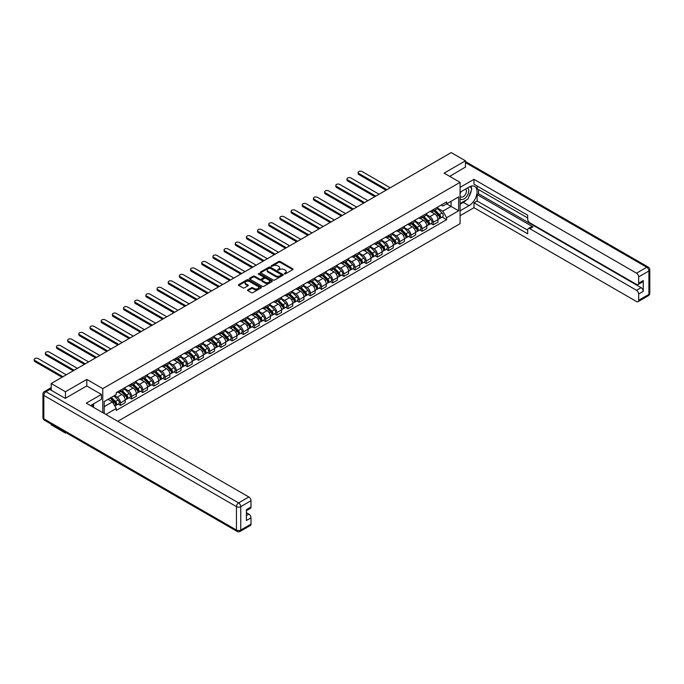 <?xml version="1.0" encoding="UTF-8"?>
<svg xmlns="http://www.w3.org/2000/svg" width="684" height="684" viewBox="0 0 684 684"><rect width="100%" height="100%" fill="white"/><g stroke="black" fill="none" stroke-linecap="round" stroke-linejoin="round"><path stroke-width="1.03" d="M284.305 273.933L285.296 273.933L292.761 269.616A0.992 0.573 0 0 0 292.761 268.803L280.107 261.502A0.992 0.573 0 0 0 278.704 261.502L271.232 265.811L271.232 266.384L273.19 265.819A3.181 1.838 0 0 1 277.687 265.819L278.739 266.435A3.181 1.838 0 0 1 279.671 267.735A3.181 1.838 0 0 1 278.739 269.026L277.772 270.154L279.722 269.599A3.181 1.838 0 0 1 284.219 269.599L285.279 270.206A3.181 1.838 0 0 1 286.203 271.505A3.181 1.838 0 0 1 285.279 272.805L284.305 273.933L284.305 273.361M247.847 289.828A0.992 0.573 0 0 0 247.847 290.64L251.396 292.684A0.992 0.573 0 0 0 252.806 292.684L261.1 287.896A0.992 0.573 0 0 0 261.1 287.083L248.446 279.782A0.992 0.573 0 0 0 247.035 279.782L238.742 284.57A0.992 0.573 0 0 0 238.742 285.382L243.034 287.861A0.992 0.573 0 0 0 244.436 287.861L247.984 285.809A0.992 0.573 0 0 0 247.984 284.997L245.864 283.766A2.659 1.539 0 0 1 245.086 282.68A2.659 1.539 0 0 1 246.727 281.269A2.659 1.539 0 0 1 249.626 281.603L257.953 286.408A2.659 1.539 0 0 1 258.732 287.494A2.659 1.539 0 0 1 257.09 288.913A2.659 1.539 0 0 1 254.191 288.58L252.806 287.776A0.992 0.573 0 0 0 251.396 287.776L247.847 289.828L247.847 290.64L251.396 288.605L251.396 287.776M102.762 388.64L86.8 379.423L65.459 391.744L51.206 383.51L451.201 152.583L465.453 160.808L444.113 173.129L460.084 182.346L102.762 388.64L102.762 412.657M273.258 280.064A0.992 0.573 0 0 0 274.66 280.064L282.954 275.276A0.992 0.573 0 0 0 282.954 274.464L270.308 267.162A0.992 0.573 0 0 0 268.897 267.162L260.604 271.95A0.992 0.573 0 0 0 260.604 272.762L273.258 280.064M258.458 274.079L272.01 281.594L263.733 286.374A0.992 0.573 0 0 1 262.323 286.374L249.677 279.072L249.677 278.26A0.992 0.573 0 0 0 249.677 279.072M249.677 278.26L253.225 276.208A0.992 0.573 0 0 1 254.628 276.208L259.758 279.175A0.992 0.573 0 0 0 261.168 279.175L263.52 277.815A0.992 0.573 0 0 0 263.52 277.003L258.176 273.916L259.168 273.352L272.027 280.773A0.992 0.573 0 0 1 272.027 281.586L272.027 280.773M65.459 432.331L65.459 433.083L51.206 424.858L51.206 424.106M117.768 421.318L460.084 223.685L460.084 182.346M65.459 433.083L66.109 432.707M65.459 391.744L65.459 398.233M51.206 383.51L51.206 390.256M48.256 389.358A2.026 1.171 -120 0 0 47.974 389.452A2.026 1.171 -120 0 0 47.76 389.649M465.453 167.298L465.453 160.808M433.228 209.629A4.66 2.693 60 0 1 432.262 211.724L436.99 208.996A4.66 2.693 -120 0 0 437.957 206.901M426.525 214.648L429.937 216.614A4.66 2.693 60 0 1 433.228 222.326L437.957 219.598A4.66 2.693 -120 0 0 434.665 213.887L431.279 211.937M437.957 219.598L437.957 222.12L433.228 224.848L430.963 223.54M432.262 211.724A4.66 2.693 60 0 1 429.971 211.51M433.228 222.326L433.228 224.848M422.062 216.084A4.66 2.693 60 0 1 421.096 218.17L425.824 215.443A4.66 2.693 -120 0 0 426.782 213.348M419.796 229.986L422.062 231.295L426.782 228.567L426.782 226.045A4.66 2.693 -120 0 0 423.49 220.342L420.113 218.384M421.096 218.17A4.66 2.693 60 0 1 418.805 217.965M415.35 221.094L418.762 223.069A4.66 2.693 60 0 1 422.062 228.772L422.062 231.295M410.887 222.531A4.66 2.693 60 0 1 409.921 224.617L414.649 221.89A4.66 2.693 -120 0 0 415.615 219.803M408.622 236.433L410.887 237.741L415.615 235.014L415.615 232.492A4.66 2.693 -120 0 0 412.324 226.789L408.938 224.831M409.921 224.617A4.66 2.693 60 0 1 407.63 224.412M404.184 227.55L407.596 229.516A4.66 2.693 60 0 1 410.887 235.219L410.887 237.741M399.721 228.978A4.66 2.693 60 0 1 398.755 231.072L403.483 228.345A4.66 2.693 -120 0 0 404.441 226.25M397.455 242.888L399.721 244.197L404.441 241.461L404.441 238.938A4.66 2.693 -120 0 0 401.149 233.235L397.772 231.286M398.755 231.072A4.66 2.693 60 0 1 396.464 230.859M393.009 233.996L396.421 235.963A4.66 2.693 60 0 1 399.721 241.674L399.721 244.197M388.546 235.424A4.66 2.693 60 0 1 387.58 237.519L392.308 234.792A4.66 2.693 -120 0 0 393.274 232.697M386.28 249.335L388.546 250.643L393.274 247.916L393.274 245.394A4.66 2.693 -120 0 0 389.983 239.691L386.597 237.733M387.58 237.519A4.66 2.693 60 0 1 385.289 237.305M381.843 240.443L385.254 242.418A4.66 2.693 60 0 1 388.546 248.121L388.546 250.643M377.38 241.879A4.66 2.693 60 0 1 376.414 243.966L381.142 241.238A4.66 2.693 -120 0 0 382.099 239.152M375.114 255.782L377.38 257.09L382.099 254.362L382.099 251.84A4.66 2.693 -120 0 0 378.808 246.137L375.43 244.179M376.414 243.966A4.66 2.693 60 0 1 374.122 243.761M370.668 246.89L374.08 248.865A4.66 2.693 60 0 1 377.38 254.568L377.38 257.09M366.205 248.326A4.66 2.693 60 0 1 365.239 250.421L369.967 247.693A4.66 2.693 -120 0 0 370.933 245.599M363.939 262.228L366.205 263.537L370.933 260.809L370.933 258.287A4.66 2.693 -120 0 0 367.641 252.584L364.256 250.635M365.239 250.421A4.66 2.693 60 0 1 362.947 250.207M359.502 253.345L362.913 255.312A4.66 2.693 60 0 1 366.205 261.023L366.205 263.537M355.039 254.773A4.66 2.693 60 0 1 354.073 256.868L358.801 254.14A4.66 2.693 -120 0 0 359.758 252.045M352.773 268.684L355.039 269.992L359.758 267.264L359.758 264.742A4.66 2.693 -120 0 0 356.467 259.031L353.089 257.081M354.073 256.868A4.66 2.693 60 0 1 351.781 256.654M348.327 259.792L351.738 261.767A4.66 2.693 60 0 1 355.039 267.47L355.039 269.992M343.864 261.228A4.66 2.693 60 0 1 342.898 263.314L347.626 260.587A4.66 2.693 -120 0 0 348.592 258.501M341.598 275.13L343.864 276.439L348.592 273.711L348.592 271.189A4.66 2.693 -120 0 0 345.3 265.486L341.914 263.528M342.898 263.314A4.66 2.693 60 0 1 340.606 263.109M337.161 266.238L340.572 268.214A4.66 2.693 60 0 1 343.864 273.916L343.864 276.439M332.698 267.675A4.66 2.693 60 0 1 331.731 269.77L336.46 267.034A4.66 2.693 -120 0 0 337.417 264.947M330.432 281.577L332.698 282.885L337.417 280.158L337.417 277.636A4.66 2.693 -120 0 0 334.125 271.933L330.748 269.983M331.731 269.77A4.66 2.693 60 0 1 329.44 269.556M325.986 272.694L329.397 274.66A4.66 2.693 60 0 1 332.698 280.363L332.698 282.885M321.523 274.122A4.66 2.693 60 0 1 320.557 276.216L325.285 273.489A4.66 2.693 -120 0 0 326.251 271.394M319.257 288.032L321.523 289.341L326.251 286.613L326.251 284.091A4.66 2.693 -120 0 0 322.959 278.379L319.573 276.43M320.557 276.216A4.66 2.693 60 0 1 318.265 276.003M314.82 279.14L318.231 281.107A4.66 2.693 60 0 1 321.523 286.818L321.523 289.341M310.356 280.577A4.66 2.693 60 0 1 309.39 282.663L314.118 279.936A4.66 2.693 -120 0 0 315.076 277.841M308.091 294.479L310.356 295.787L315.076 293.06L315.076 290.538A4.66 2.693 -120 0 0 311.784 284.835L308.407 282.877M309.39 282.663A4.66 2.693 60 0 1 307.099 282.458M303.645 285.587L307.056 287.562A4.66 2.693 60 0 1 310.356 293.265L310.356 295.787M299.182 287.024A4.66 2.693 60 0 1 298.215 289.118L302.944 286.382A4.66 2.693 -120 0 0 303.91 284.296M296.916 300.926L299.182 302.234L303.91 299.507L303.91 296.984A4.66 2.693 -120 0 0 300.618 291.281L297.232 289.332M298.215 289.118A4.66 2.693 60 0 1 295.924 288.904M292.478 292.042L295.89 294.009A4.66 2.693 60 0 1 299.182 299.712L299.182 302.234M288.015 293.47A4.66 2.693 60 0 1 287.049 295.565L291.777 292.837A4.66 2.693 -120 0 0 292.735 290.743M285.75 307.381L288.015 308.689L292.735 305.962L292.735 303.439A4.66 2.693 -120 0 0 289.443 297.728L286.057 295.779M287.049 295.565A4.66 2.693 60 0 1 284.758 295.351M281.304 298.489L284.715 300.456A4.66 2.693 60 0 1 288.015 306.167L288.015 308.689M276.84 299.925A4.66 2.693 60 0 1 275.874 302.012L280.602 299.284A4.66 2.693 -120 0 0 281.569 297.189M274.575 313.828L276.84 315.136L281.569 312.408L281.569 309.886A4.66 2.693 -120 0 0 278.277 304.183L274.891 302.225M275.874 302.012A4.66 2.693 60 0 1 273.583 301.806M270.137 304.936L273.549 306.911A4.66 2.693 60 0 1 276.84 312.614L276.84 315.136M265.674 306.372A4.66 2.693 60 0 1 264.708 308.458L269.436 305.731A4.66 2.693 -120 0 0 270.394 303.645M263.408 320.274L265.674 321.583L270.394 318.855L270.394 316.333A4.66 2.693 -120 0 0 267.102 310.63L263.716 308.672M264.708 308.458A4.66 2.693 60 0 1 262.417 308.253M258.962 311.391L262.374 313.358A4.66 2.693 60 0 1 265.674 319.06L265.674 321.583M254.499 312.819A4.66 2.693 60 0 1 253.533 314.914L258.261 312.186A4.66 2.693 -120 0 0 259.227 310.091M252.234 326.73L254.499 328.038L259.227 325.302L259.227 322.78A4.66 2.693 -120 0 0 255.936 317.077L252.55 315.127M253.533 314.914A4.66 2.693 60 0 1 251.242 314.7M247.796 317.838L251.208 319.804A4.66 2.693 60 0 1 254.499 325.516L254.499 328.038M243.333 319.266A4.66 2.693 60 0 1 242.367 321.36L247.095 318.633A4.66 2.693 -120 0 0 248.053 316.538M241.067 333.176L243.333 334.485L248.053 331.757L248.053 329.235A4.66 2.693 -120 0 0 244.761 323.532L241.375 321.574M242.367 321.36A4.66 2.693 60 0 1 240.075 321.147M236.621 324.284L240.033 326.259A4.66 2.693 60 0 1 243.333 331.962L243.333 334.485M232.158 325.721A4.66 2.693 60 0 1 231.192 327.807L235.92 325.08A4.66 2.693 -120 0 0 236.886 322.993M229.892 339.623L232.158 340.931L236.886 338.204L236.886 335.682A4.66 2.693 -120 0 0 233.595 329.979L230.209 328.021M231.192 327.807A4.66 2.693 60 0 1 228.901 327.602M225.455 330.731L228.866 332.706A4.66 2.693 60 0 1 232.158 338.409L232.158 340.931M220.992 332.168A4.66 2.693 60 0 1 220.026 334.262L224.745 331.535A4.66 2.693 -120 0 0 225.711 329.44M218.726 346.07L220.992 347.378L225.711 344.651L225.711 342.128A4.66 2.693 -120 0 0 222.42 336.425L219.034 334.476M220.026 334.262A4.66 2.693 60 0 1 217.734 334.048M214.28 337.186L217.692 339.153A4.66 2.693 60 0 1 220.992 344.864L220.992 347.378M209.817 338.614A4.66 2.693 60 0 1 208.851 340.709L213.579 337.981A4.66 2.693 -120 0 0 214.545 335.887M207.551 352.525L209.817 353.833L214.545 351.106L214.545 348.583A4.66 2.693 -120 0 0 211.253 342.872L207.868 340.923M208.851 340.709A4.66 2.693 60 0 1 206.559 340.495M203.114 343.633L206.525 345.608A4.66 2.693 60 0 1 209.817 351.311L209.817 353.833M198.651 345.069A4.66 2.693 60 0 1 197.685 347.156L202.404 344.428A4.66 2.693 -120 0 0 203.37 342.342M196.385 358.972L198.651 360.28L203.37 357.552L203.37 355.03A4.66 2.693 -120 0 0 200.079 349.327L196.693 347.369M197.685 347.156A4.66 2.693 60 0 1 195.385 346.95M191.939 350.08L195.35 352.055A4.66 2.693 60 0 1 198.651 357.758L198.651 360.28M187.476 351.516A4.66 2.693 60 0 1 186.51 353.611L191.238 350.875A4.66 2.693 -120 0 0 192.204 348.789M185.21 365.418L187.476 366.727L192.204 363.999L192.204 361.477A4.66 2.693 -120 0 0 188.912 355.774L185.526 353.825M186.51 353.611A4.66 2.693 60 0 1 184.218 353.397M180.773 356.535L184.184 358.502A4.66 2.693 60 0 1 187.476 364.204L187.476 366.727M176.31 357.963A4.66 2.693 60 0 1 175.343 360.058L180.063 357.33A4.66 2.693 -120 0 0 181.029 355.235M174.044 371.874L176.31 373.182L181.029 370.454L181.029 367.932A4.66 2.693 -120 0 0 177.737 362.221L174.352 360.271M175.343 360.058A4.66 2.693 60 0 1 173.043 359.844M169.598 362.982L173.009 364.948A4.66 2.693 60 0 1 176.31 370.66L176.31 373.182M165.135 364.418A4.66 2.693 60 0 1 164.169 366.504L168.897 363.777A4.66 2.693 -120 0 0 169.863 361.682M162.869 378.32L165.135 379.629L169.863 376.901L169.863 374.379A4.66 2.693 -120 0 0 166.571 368.676L163.185 366.718M164.169 366.504A4.66 2.693 60 0 1 161.877 366.299M158.431 369.428L161.843 371.403A4.66 2.693 60 0 1 165.135 377.106L165.135 379.629M153.96 370.865A4.66 2.693 60 0 1 153.002 372.951L157.722 370.224A4.66 2.693 -120 0 0 158.688 368.137M151.694 384.767L153.968 386.075L158.688 383.348L158.688 380.826A4.66 2.693 -120 0 0 155.396 375.123L152.01 373.173M153.002 372.951A4.66 2.693 60 0 1 150.702 372.746M147.257 375.884L150.668 377.85A4.66 2.693 60 0 1 153.968 383.553L153.968 386.075M142.794 377.312A4.66 2.693 60 0 1 141.827 379.406L146.556 376.679A4.66 2.693 -120 0 0 147.522 374.584M140.528 391.222L142.794 392.531L147.522 389.794L147.522 387.281A4.66 2.693 -120 0 0 144.23 381.569L140.844 379.62M141.827 379.406A4.66 2.693 60 0 1 139.536 379.192M136.09 382.33L139.502 384.297A4.66 2.693 60 0 1 142.794 390.008L142.794 392.531M131.619 383.767A4.66 2.693 60 0 1 130.661 385.853L135.381 383.125A4.66 2.693 -120 0 0 136.347 381.031M129.353 397.669L131.619 398.977L136.347 396.25L136.347 393.727A4.66 2.693 -120 0 0 133.055 388.025L129.669 386.067M130.661 385.853A4.66 2.693 60 0 1 128.361 385.648M124.915 388.777L128.327 390.752A4.66 2.693 60 0 1 131.619 396.455L131.619 398.977M120.452 390.213A4.66 2.693 60 0 1 119.486 392.3L124.214 389.572A4.66 2.693 -120 0 0 125.181 387.486M118.187 404.116L120.452 405.424L125.181 402.696L125.181 400.174A4.66 2.693 -120 0 0 121.88 394.471L118.503 392.513M119.486 392.3A4.66 2.693 60 0 1 117.195 392.094M114.433 395.626L117.161 397.199A4.66 2.693 60 0 1 120.452 402.902L120.452 405.424M441.146 205.063L442.83 206.038L458.648 196.898L451.064 201.284L451.064 206.406L442.83 211.159L437.692 208.201M104.199 413.487L104.199 401.542L116.229 394.591L116.229 392.65L446.618 201.9L446.618 203.841L458.648 210.792L446.618 217.734L442.83 211.159M458.648 196.898L458.648 210.792M104.199 406.664L112.433 401.91L116.229 408.485L116.229 410.426L446.618 219.675L446.618 217.734M116.229 408.485L105.883 414.461M86.8 379.423L86.8 385.998M112.433 401.91L107.995 399.345M442.138 217.084L446.618 219.675M284.587 274.027L285.279 273.634A3.181 1.838 0 0 0 286.203 272.335L286.203 271.505M279.671 267.735L279.671 268.555A3.181 1.838 0 0 1 278.739 269.855L278.046 270.257M292.761 268.803L292.761 269.616L280.107 262.331A0.992 0.573 0 0 0 278.704 262.331L271.514 266.478M282.954 274.464L282.954 275.276L270.308 267.991A0.992 0.573 0 0 0 268.897 267.991L260.621 272.771M281.201 275.156L281.201 274.592L270.094 268.179L268.094 268.769A3.181 1.838 0 0 0 267.162 270.06A3.181 1.838 0 0 0 268.094 271.36L275.678 275.746A3.181 1.838 0 0 0 280.183 275.746L281.201 275.156L281.201 275.985L281.406 274.874M267.162 270.06L267.162 270.89A3.181 1.838 0 0 0 268.094 272.189L268.094 271.36M281.201 275.985L280.183 276.575A3.181 1.838 0 0 1 275.678 276.575L268.094 272.189M249.686 279.081L253.225 277.037L253.225 276.208M263.81 277.405L263.81 278.234A0.992 0.573 0 0 1 263.52 278.644L261.168 280.004A0.992 0.573 0 0 1 259.758 280.004L254.628 277.037A0.992 0.573 0 0 0 253.225 277.037M265.084 282.244A2.659 1.539 0 0 0 267.983 282.577A2.659 1.539 0 0 0 269.624 281.167A2.659 1.539 0 0 0 268.846 280.081L265.914 278.379A0.992 0.573 0 0 0 264.503 278.379L262.152 279.739A0.992 0.573 0 0 0 262.152 280.551L265.084 282.244L265.084 283.073A2.659 1.539 0 0 0 267.983 283.407A2.659 1.539 0 0 0 269.624 281.988L269.624 281.167M261.861 280.149L261.861 280.979A0.992 0.573 0 0 0 262.152 281.381L262.152 280.551M265.084 283.073L262.152 281.381M258.732 287.494L258.732 288.323A2.659 1.539 0 0 1 257.09 289.742A2.659 1.539 0 0 1 254.191 289.409L252.806 288.605A0.992 0.573 0 0 0 251.396 288.605M245.086 282.68L245.086 283.509A2.659 1.539 0 0 0 245.864 284.595L245.864 283.766M247.984 284.997L247.984 285.809L245.864 284.595M261.083 287.904L248.446 280.611A0.992 0.573 0 0 0 247.035 280.611L238.759 285.39L238.742 284.57M433.836 210.817L438.23 215.161A2.531 1.462 60 0 1 438.897 218.957L437.957 219.504M434.708 211.681L436.572 212.758M390.231 187.784L362.127 171.556A2.326 1.342 -0 0 0 359.587 171.265A2.326 1.342 -0 0 0 358.151 172.505A2.326 1.342 -0 0 0 358.835 173.454L386.939 189.682M434.323 210.535L439.137 215.289A1.214 0.701 60 0 1 439.461 217.11A1.214 0.701 60 0 1 439.35 217.153M435.05 210.116L439.453 214.46A2.531 1.462 60 0 1 440.12 218.256A2.531 1.462 60 0 1 439.35 218.333M437.512 208.517L442.026 212.972A2.531 1.462 60 0 1 442.693 216.768L440.12 218.256M386.007 190.22L358.835 174.531A2.326 1.342 180 0 1 358.151 173.582L358.151 172.505M422.661 217.264L427.064 221.607A2.531 1.462 60 0 1 427.731 225.404L426.782 225.951M423.541 218.136L425.405 219.213M379.056 194.23L350.952 178.002A2.326 1.342 -0 0 0 348.412 177.712A2.326 1.342 -0 0 0 346.976 178.952A2.326 1.342 -0 0 0 347.66 179.909L375.764 196.137M423.148 216.982L427.97 221.736A1.214 0.701 60 0 1 428.287 223.565A1.214 0.701 60 0 1 428.175 223.608M423.875 216.563L428.278 220.906A2.531 1.462 60 0 1 428.945 224.703A2.531 1.462 60 0 1 428.184 224.779M426.337 214.964L430.86 219.419A2.531 1.462 60 0 1 431.527 223.215L428.945 224.703M374.832 196.667L347.66 180.978A2.326 1.342 180 0 1 346.976 180.029L346.976 178.952M411.494 223.719L415.889 228.054A2.531 1.462 60 0 1 416.556 231.85L415.615 232.398M412.366 224.583L414.23 225.66M367.889 200.677L339.786 184.458A2.326 1.342 -0 0 0 337.246 184.158A2.326 1.342 -0 0 0 335.81 185.407A2.326 1.342 -0 0 0 336.494 186.356L364.598 202.584M411.982 223.437L416.795 228.191A1.214 0.701 60 0 1 417.12 230.012A1.214 0.701 60 0 1 417.009 230.055M412.708 223.01L417.112 227.353A2.531 1.462 60 0 1 417.779 231.149A2.531 1.462 60 0 1 417.009 231.235M415.171 221.411L419.685 225.865A2.531 1.462 60 0 1 420.352 229.662L417.779 231.149M363.666 203.122L336.494 187.433A2.326 1.342 180 0 1 335.81 186.484L335.81 185.407M460.084 192.23L469.036 187.057A11.389 6.575 120 0 1 474.73 186.493A11.389 6.575 120 0 1 476.474 195.624A11.389 6.575 120 0 1 469.036 205.662L460.084 210.826M460.084 215.708L473.978 207.688L473.978 202.806L527.68 233.817L527.68 229.927A3.035 1.753 -120 0 1 528.313 228.542A3.035 1.753 -120 0 1 529.826 228.687L636.522 290.29L641.105 287.639A3.035 1.753 60 0 1 643.251 291.367L643.251 280.534A3.035 1.753 60 0 1 642.627 281.919L638.044 284.57A3.035 1.753 -120 0 0 638.668 283.176L638.668 276.892A3.035 1.753 -120 0 0 636.522 273.173L646.765 267.264L465.453 162.587M478.561 189.579L478.561 193.794L477.124 194.624L477.124 200.993L473.978 202.806M477.124 186.022L477.124 188.75L527.68 217.94M638.044 284.57A3.035 1.753 -120 0 1 636.522 284.416L529.826 222.822A3.035 1.753 -120 0 1 527.68 219.102L527.68 215.212L473.978 184.21L473.978 179.328L636.522 273.173M460.084 187.348L473.978 179.328M473.978 207.688L636.522 301.533A3.035 1.753 -120 0 0 638.044 301.687A3.035 1.753 -120 0 0 638.668 300.293L638.668 294.009A3.035 1.753 -120 0 0 636.522 290.29M465.453 167.05L449.739 176.369M477.124 194.624L532.981 226.874L529.826 228.687M478.561 193.794L641.105 287.639M477.124 200.993L527.68 230.175M528.313 228.542L531.459 226.72A3.035 1.753 60 0 1 532.981 226.874M460.084 204.302L463.376 202.396A11.389 6.575 120 0 0 466.531 199.831M468.796 196.847A11.389 6.575 120 0 0 471.25 190.528M471.43 188.485A11.389 6.575 120 0 0 471.148 186.159M49.846 389.47L45.982 391.701A3.035 1.753 -120 0 0 44.46 391.547L48.333 389.316A3.035 1.753 60 0 1 49.846 389.47L65.245 398.353L86.723 385.956L101.403 394.429L101.403 399.311L91.237 405.176A11.389 6.575 120 0 0 90.553 405.612M101.403 394.429L86.295 403.15L248.839 496.994A3.035 1.753 60 0 1 250.994 500.722L250.994 507.006A3.035 1.753 60 0 1 250.361 508.392L246.411 510.674M93.597 406.553L93.597 403.817M246.411 515.522L248.839 514.111A3.035 1.753 60 0 1 250.994 517.831L250.994 524.115A3.035 1.753 60 0 1 250.361 525.509L240.118 531.417A3.035 1.753 -120 0 0 240.751 530.032L250.994 524.115M250.994 507.006L246.411 509.648L246.411 520.481L250.994 517.831M248.839 514.111L246.411 512.709M460.084 198.548A6.583 3.796 120 0 0 465.317 197.984A6.583 3.796 120 0 0 468.745 190.819A6.583 3.796 120 0 0 467.548 187.912M460.631 191.905A6.583 3.796 120 0 0 460.084 193.093M460.084 195.299A4.506 2.599 120 0 0 460.99 196.924A4.506 2.599 120 0 0 464.462 195.718A4.506 2.599 120 0 0 466.428 191.178A4.506 2.599 120 0 0 465.496 189.117A4.506 2.599 120 0 0 465.488 189.109M461.007 191.691A4.506 2.599 120 0 0 460.084 194.393M470.062 186.544L471.823 189.04L467.959 199.01L460.229 203.473M92.229 404.603L93.888 407.536M400.32 230.166L404.723 234.509A2.531 1.462 60 0 1 405.39 238.306L404.441 238.844M401.2 231.03L403.064 232.107M356.715 207.132L328.611 190.904A2.326 1.342 -0 0 0 326.071 190.614A2.326 1.342 -0 0 0 324.635 191.853A2.326 1.342 -0 0 0 325.319 192.803L353.423 209.03M400.807 229.884L405.629 234.638A1.214 0.701 60 0 1 405.945 236.459A1.214 0.701 60 0 1 405.834 236.502M401.534 229.465L405.937 233.808A2.531 1.462 60 0 1 406.604 237.604A2.531 1.462 60 0 1 405.843 237.681M403.996 227.857L408.519 232.321A2.531 1.462 60 0 1 409.186 236.108L406.604 237.604M352.491 209.569L325.319 193.88A2.326 1.342 180 0 1 324.635 192.931L324.635 191.853M389.153 236.613L393.548 240.956A2.531 1.462 60 0 1 394.215 244.752L393.274 245.299M390.025 237.485L391.889 238.562M345.548 213.579L317.444 197.351A2.326 1.342 -0 0 0 314.905 197.06A2.326 1.342 -0 0 0 313.469 198.3A2.326 1.342 -0 0 0 314.153 199.258L342.257 215.477M389.641 236.331L394.454 241.084A1.214 0.701 60 0 1 394.779 242.906A1.214 0.701 60 0 1 394.668 242.957M390.367 235.912L394.771 240.255A2.531 1.462 60 0 1 395.438 244.051A2.531 1.462 60 0 1 394.668 244.128M392.83 234.313L397.344 238.767A2.531 1.462 60 0 1 398.011 242.563L395.438 244.051M341.325 216.016L314.153 200.327A2.326 1.342 180 0 1 313.469 199.377L313.469 198.3M377.978 243.068L382.382 247.403A2.531 1.462 60 0 1 383.049 251.199L382.099 251.746M378.859 243.931L380.723 245.009M334.373 220.026L306.27 203.798A2.326 1.342 -0 0 0 303.73 203.507A2.326 1.342 -0 0 0 302.294 204.755A2.326 1.342 -0 0 0 302.978 205.704L331.082 221.932M378.466 242.786L383.288 247.54A1.214 0.701 60 0 1 383.604 249.361A1.214 0.701 60 0 1 383.493 249.403M379.192 242.358L383.596 246.702A2.531 1.462 60 0 1 384.263 250.498A2.531 1.462 60 0 1 383.502 250.583M381.655 240.759L386.178 245.214A2.531 1.462 60 0 1 386.845 249.01L384.263 250.498M330.15 222.471L302.978 206.782A2.326 1.342 180 0 1 302.294 205.824L302.294 204.755M366.812 249.515L371.207 253.858A2.531 1.462 60 0 1 371.874 257.654L370.933 258.193M367.684 250.378L369.548 251.456M323.207 226.481L295.103 210.253A2.326 1.342 -0 0 0 292.564 209.962A2.326 1.342 -0 0 0 291.127 211.202A2.326 1.342 -0 0 0 291.812 212.151L319.915 228.379M367.299 249.232L372.113 253.986A1.214 0.701 60 0 1 372.438 255.807A1.214 0.701 60 0 1 372.327 255.85M368.026 248.814L372.429 253.148A2.531 1.462 60 0 1 373.096 256.945A2.531 1.462 60 0 1 372.327 257.03M370.489 247.206L375.003 251.661A2.531 1.462 60 0 1 375.67 255.457L373.096 256.945M318.983 228.918L291.812 213.228A2.326 1.342 180 0 1 291.127 212.279L291.127 211.202M355.637 255.961L360.041 260.305A2.531 1.462 60 0 1 360.707 264.101L359.758 264.648M356.518 256.825L358.382 257.902M312.032 232.928L283.928 216.7A2.326 1.342 -0 0 0 281.389 216.409A2.326 1.342 -0 0 0 279.953 217.649A2.326 1.342 -0 0 0 280.637 218.606L308.74 234.826M356.125 255.679L360.947 260.433A1.214 0.701 60 0 1 361.263 262.254A1.214 0.701 60 0 1 361.152 262.305M356.851 255.26L361.255 259.604A2.531 1.462 60 0 1 361.921 263.4A2.531 1.462 60 0 1 361.161 263.477M359.314 253.661L363.837 258.116A2.531 1.462 60 0 1 364.504 261.912L361.921 263.4M307.809 235.364L280.637 219.675A2.326 1.342 180 0 1 279.953 218.726L279.953 217.649M344.462 262.417L348.866 266.751A2.531 1.462 60 0 1 349.533 270.548L348.592 271.095M345.343 263.28L347.207 264.357M300.866 239.374L272.762 223.146A2.326 1.342 -0 0 0 270.223 222.856A2.326 1.342 -0 0 0 268.786 224.104A2.326 1.342 -0 0 0 269.462 225.053L297.574 241.281M344.958 262.134L349.772 266.888A1.214 0.701 60 0 1 350.097 268.709A1.214 0.701 60 0 1 349.986 268.752M345.685 261.707L350.088 266.05A2.531 1.462 60 0 1 350.755 269.847A2.531 1.462 60 0 1 349.986 269.932M348.147 260.108L352.662 264.563A2.531 1.462 60 0 1 353.329 268.359L350.755 269.847M296.642 241.82L269.462 226.13A2.326 1.342 180 0 1 268.786 225.173L268.786 224.104M333.296 268.863L337.699 273.207A2.531 1.462 60 0 1 338.366 277.003L337.417 277.542M334.177 269.727L336.041 270.804M289.691 245.83L261.587 229.602A2.326 1.342 -0 0 0 259.048 229.311A2.326 1.342 -0 0 0 257.611 230.551A2.326 1.342 -0 0 0 258.296 231.5L286.399 247.728M333.783 268.581L338.606 273.335A1.214 0.701 60 0 1 338.922 275.156A1.214 0.701 60 0 1 338.811 275.199M334.51 268.162L338.913 272.497A2.531 1.462 60 0 1 339.58 276.293A2.531 1.462 60 0 1 338.819 276.379M336.973 266.555L341.496 271.009A2.531 1.462 60 0 1 342.162 274.806L339.58 276.293M285.467 248.266L258.296 232.577A2.326 1.342 180 0 1 257.611 231.628L257.611 230.551M322.121 275.31L326.524 279.653A2.531 1.462 60 0 1 327.191 283.45L326.251 283.997M323.002 276.174L324.866 277.251M278.525 252.276L250.421 236.048A2.326 1.342 -0 0 0 247.882 235.758A2.326 1.342 -0 0 0 246.445 236.997A2.326 1.342 -0 0 0 247.121 237.947L275.233 254.174M322.617 275.028L327.431 279.782A1.214 0.701 60 0 1 327.756 281.603A1.214 0.701 60 0 1 327.645 281.646M323.344 274.609L327.747 278.952A2.531 1.462 60 0 1 328.414 282.748A2.531 1.462 60 0 1 327.645 282.825M325.806 273.01L330.321 277.465A2.531 1.462 60 0 1 330.988 281.261L328.414 282.748M274.301 254.713L247.121 239.024A2.326 1.342 180 0 1 246.445 238.075L246.445 236.997M310.955 281.757L315.358 286.1A2.531 1.462 60 0 1 316.025 289.896L315.076 290.443M311.836 282.629L313.7 283.706M267.35 258.723L239.246 242.495A2.326 1.342 -0 0 0 236.707 242.204A2.326 1.342 -0 0 0 235.27 243.453A2.326 1.342 -0 0 0 235.954 244.402L264.058 260.63M311.442 281.475L316.264 286.237A1.214 0.701 60 0 1 316.581 288.058A1.214 0.701 60 0 1 316.47 288.101M312.169 281.056L316.572 285.399A2.531 1.462 60 0 1 317.239 289.195A2.531 1.462 60 0 1 316.478 289.272M314.631 279.457L319.154 283.911A2.531 1.462 60 0 1 319.821 287.707L317.239 289.195M263.126 261.16L235.954 245.471A2.326 1.342 180 0 1 235.27 244.521L235.27 243.453M299.78 288.212L304.183 292.555A2.531 1.462 60 0 1 304.85 296.343L303.91 296.89M300.661 289.076L302.525 290.153M256.184 265.17L228.08 248.95A2.326 1.342 -0 0 0 225.54 248.66A2.326 1.342 -0 0 0 224.104 249.899A2.326 1.342 -0 0 0 224.779 250.848L252.892 267.076M300.276 287.93L305.09 292.684A1.214 0.701 60 0 1 305.415 294.505A1.214 0.701 60 0 1 305.303 294.548M301.003 287.511L305.406 291.846A2.531 1.462 60 0 1 306.073 295.642A2.531 1.462 60 0 1 305.303 295.727M303.465 285.903L307.98 290.358A2.531 1.462 60 0 1 308.646 294.154L306.073 295.642M251.96 267.615L224.779 251.926A2.326 1.342 180 0 1 224.104 250.977L224.104 249.899M288.614 294.659L293.017 299.002A2.531 1.462 60 0 1 293.684 302.798L292.735 303.345M289.494 295.522L291.358 296.599M245.009 271.625L216.905 255.397A2.326 1.342 -0 0 0 214.366 255.106A2.326 1.342 -0 0 0 212.929 256.346A2.326 1.342 -0 0 0 213.613 257.295L241.717 273.523M289.101 294.377L293.923 299.13A1.214 0.701 60 0 1 294.24 300.951A1.214 0.701 60 0 1 294.129 300.994M289.828 293.958L294.231 298.301A2.531 1.462 60 0 1 294.898 302.097A2.531 1.462 60 0 1 294.137 302.174M292.29 292.35L296.813 296.813A2.531 1.462 60 0 1 297.48 300.609L294.898 302.097M240.785 274.062L213.613 258.372A2.326 1.342 180 0 1 212.929 257.423L212.929 256.346M277.439 301.105L281.842 305.449A2.531 1.462 60 0 1 282.509 309.245L281.569 309.792M278.32 301.977L280.183 303.055M233.843 278.072L205.739 261.844A2.326 1.342 -0 0 0 203.199 261.553A2.326 1.342 -0 0 0 201.763 262.793A2.326 1.342 -0 0 0 202.438 263.75L230.551 279.978M277.935 300.823L282.748 305.577A1.214 0.701 60 0 1 283.073 307.407A1.214 0.701 60 0 1 282.962 307.449M278.662 300.404L283.056 304.748A2.531 1.462 60 0 1 283.732 308.544A2.531 1.462 60 0 1 282.962 308.621M281.124 298.805L285.638 303.26A2.531 1.462 60 0 1 286.305 307.056L283.732 308.544M229.619 280.508L202.438 264.819A2.326 1.342 180 0 1 201.763 263.87L201.763 262.793M266.273 307.561L270.676 311.895A2.531 1.462 60 0 1 271.343 315.692L270.394 316.239M267.153 308.424L269.017 309.501M222.668 284.518L194.564 268.299A2.326 1.342 -0 0 0 192.024 268A2.326 1.342 -0 0 0 190.588 269.248A2.326 1.342 -0 0 0 191.272 270.197L219.376 286.425M266.76 307.278L271.582 312.032A1.214 0.701 60 0 1 271.899 313.853A1.214 0.701 60 0 1 271.787 313.896M267.487 306.851L271.89 311.194A2.531 1.462 60 0 1 272.557 314.991A2.531 1.462 60 0 1 271.796 315.076M269.949 305.252L274.464 309.707A2.531 1.462 60 0 1 275.139 313.503L272.557 314.991M218.444 286.964L191.272 271.274A2.326 1.342 180 0 1 190.588 270.317L190.588 269.248M255.098 314.007L259.501 318.351A2.531 1.462 60 0 1 260.168 322.147L259.227 322.686M255.978 314.871L257.842 315.948M211.501 290.974L183.398 274.746A2.326 1.342 -0 0 0 180.858 274.455A2.326 1.342 -0 0 0 179.422 275.695A2.326 1.342 -0 0 0 180.097 276.644L208.21 292.872M255.585 313.725L260.407 318.479A1.214 0.701 60 0 1 260.732 320.3A1.214 0.701 60 0 1 260.621 320.343M256.32 313.306L260.715 317.65A2.531 1.462 60 0 1 261.391 321.437A2.531 1.462 60 0 1 260.621 321.523M258.783 311.699L263.297 316.153A2.531 1.462 60 0 1 263.964 319.95L261.391 321.437M207.278 293.41L180.097 277.721A2.326 1.342 180 0 1 179.422 276.772L179.422 275.695M243.931 320.454L248.335 324.797A2.531 1.462 60 0 1 249.002 328.594L248.053 329.141M244.812 321.326L246.676 322.403M200.327 297.42L172.223 281.192A2.326 1.342 -0 0 0 169.683 280.902A2.326 1.342 -0 0 0 168.247 282.141A2.326 1.342 -0 0 0 168.931 283.099L197.035 299.318M244.419 320.172L249.241 324.926A1.214 0.701 60 0 1 249.557 326.747A1.214 0.701 60 0 1 249.446 326.798M245.146 319.753L249.549 324.096A2.531 1.462 60 0 1 250.216 327.892A2.531 1.462 60 0 1 249.455 327.969M247.608 318.154L252.122 322.609A2.531 1.462 60 0 1 252.798 326.405L250.216 327.892M196.103 299.857L168.931 284.168A2.326 1.342 180 0 1 168.247 283.219L168.247 282.141M232.757 326.909L237.16 331.244A2.531 1.462 60 0 1 237.827 335.04L236.886 335.587M233.637 327.773L235.501 328.85M189.16 303.867L161.056 287.639A2.326 1.342 -0 0 0 158.517 287.348A2.326 1.342 -0 0 0 157.081 288.597A2.326 1.342 -0 0 0 157.756 289.546L185.868 305.774M233.244 326.627L238.066 331.381A1.214 0.701 60 0 1 238.391 333.202A1.214 0.701 60 0 1 238.28 333.245M233.979 326.2L238.374 330.543A2.531 1.462 60 0 1 239.049 334.339A2.531 1.462 60 0 1 238.28 334.425M236.442 324.601L240.956 329.055A2.531 1.462 60 0 1 241.623 332.851L239.049 334.339M184.936 306.312L157.756 290.623A2.326 1.342 180 0 1 157.081 289.665L157.081 288.597M221.59 333.356L225.994 337.699A2.531 1.462 60 0 1 226.661 341.496L225.711 342.034M222.471 334.219L224.335 335.297M177.985 310.322L149.882 294.094A2.326 1.342 -0 0 0 147.342 293.804A2.326 1.342 -0 0 0 145.906 295.043A2.326 1.342 -0 0 0 146.59 295.992L174.694 312.22M222.078 333.074L226.9 337.828A1.214 0.701 60 0 1 227.216 339.649A1.214 0.701 60 0 1 227.105 339.692M222.804 332.655L227.208 336.99A2.531 1.462 60 0 1 227.875 340.786A2.531 1.462 60 0 1 227.114 340.871M225.267 331.047L229.781 335.502A2.531 1.462 60 0 1 230.457 339.298L227.875 340.786M173.762 312.759L146.59 297.07A2.326 1.342 180 0 1 145.906 296.121L145.906 295.043M210.415 339.803L214.819 344.146A2.531 1.462 60 0 1 215.486 347.942L214.545 348.489M211.296 340.666L213.16 341.743M166.819 316.769L138.715 300.541A2.326 1.342 -0 0 0 136.176 300.25A2.326 1.342 -0 0 0 134.739 301.49A2.326 1.342 -0 0 0 135.415 302.448L163.527 318.667M210.903 339.521L215.725 344.274A1.214 0.701 60 0 1 216.05 346.095A1.214 0.701 60 0 1 215.939 346.147M211.638 339.102L216.033 343.445A2.531 1.462 60 0 1 216.708 347.241A2.531 1.462 60 0 1 215.939 347.318M214.101 337.503L218.615 341.957A2.531 1.462 60 0 1 219.282 345.753L216.708 347.241M162.595 319.206L135.415 303.516A2.326 1.342 180 0 1 134.739 302.567L134.739 301.49M199.249 346.258L203.652 350.593A2.531 1.462 60 0 1 204.319 354.389L203.37 354.936M200.13 347.121L201.994 348.199M155.644 323.216L127.54 306.988A2.326 1.342 -0 0 0 125.001 306.697A2.326 1.342 -0 0 0 123.565 307.945A2.326 1.342 -0 0 0 124.249 308.894L152.352 325.122M199.737 345.976L204.559 350.73A1.214 0.701 60 0 1 204.875 352.551A1.214 0.701 60 0 1 204.764 352.593M200.463 345.548L204.867 349.892A2.531 1.462 60 0 1 205.533 353.688A2.531 1.462 60 0 1 204.773 353.773M202.926 343.949L207.44 348.404A2.531 1.462 60 0 1 208.116 352.2L205.533 353.688M151.421 325.661L124.249 309.972A2.326 1.342 180 0 1 123.565 309.014L123.565 307.945M188.074 352.705L192.478 357.048A2.531 1.462 60 0 1 193.144 360.844L192.204 361.383M188.955 353.568L190.819 354.645M144.478 329.671L116.374 313.443A2.326 1.342 -0 0 0 113.835 313.152A2.326 1.342 -0 0 0 112.398 314.392A2.326 1.342 -0 0 0 113.074 315.341L141.186 331.569M188.562 352.422L193.384 357.176A1.214 0.701 60 0 1 193.709 358.997A1.214 0.701 60 0 1 193.598 359.04M189.297 352.003L193.692 356.338A2.531 1.462 60 0 1 194.367 360.135A2.531 1.462 60 0 1 193.598 360.22M191.759 350.396L196.274 354.851A2.531 1.462 60 0 1 196.941 358.647L194.367 360.135M140.254 332.108L113.074 316.418A2.326 1.342 180 0 1 112.398 315.469L112.398 314.392M176.908 359.151L181.311 363.495A2.531 1.462 60 0 1 181.978 367.291L181.029 367.838M177.78 360.015L179.653 361.092M133.303 336.118L105.199 319.89A2.326 1.342 -0 0 0 102.66 319.599A2.326 1.342 -0 0 0 101.223 320.839A2.326 1.342 -0 0 0 101.907 321.788L130.011 338.016M177.395 358.869L182.218 363.623A1.214 0.701 60 0 1 182.534 365.444A1.214 0.701 60 0 1 182.423 365.487M178.122 358.45L182.525 362.794A2.531 1.462 60 0 1 183.192 366.59A2.531 1.462 60 0 1 182.431 366.667M180.585 356.851L185.099 361.306A2.531 1.462 60 0 1 185.774 365.102L183.192 366.59M129.079 338.554L101.907 322.865A2.326 1.342 180 0 1 101.223 321.916L101.223 320.839M165.733 365.598L170.136 369.941A2.531 1.462 60 0 1 170.803 373.738L169.863 374.285M166.614 366.47L168.478 367.547M122.137 342.564L94.033 326.336A2.326 1.342 -0 0 0 91.494 326.046A2.326 1.342 -0 0 0 90.057 327.294A2.326 1.342 -0 0 0 90.733 328.243L118.845 344.471M166.221 365.316L171.043 370.078A1.214 0.701 60 0 1 171.368 371.899A1.214 0.701 60 0 1 171.257 371.942M166.956 364.897L171.351 369.24A2.531 1.462 60 0 1 172.026 373.036A2.531 1.462 60 0 1 171.257 373.113M169.418 363.298L173.933 367.753A2.531 1.462 60 0 1 174.6 371.549L172.026 373.036M117.913 345.001L90.733 329.312A2.326 1.342 180 0 1 90.057 328.363L90.057 327.294M154.567 372.053L158.97 376.397A2.531 1.462 60 0 1 159.637 380.184L158.688 380.731M155.439 372.917L157.311 373.994M110.962 349.011L82.858 332.792A2.326 1.342 -0 0 0 80.319 332.501A2.326 1.342 -0 0 0 78.882 333.741A2.326 1.342 -0 0 0 79.566 334.69L107.67 350.918M155.054 371.771L159.876 376.525A1.214 0.701 60 0 1 160.193 378.346A1.214 0.701 60 0 1 160.082 378.389M155.781 371.352L160.184 375.687A2.531 1.462 60 0 1 160.851 379.483A2.531 1.462 60 0 1 160.09 379.569M158.243 369.745L162.758 374.199A2.531 1.462 60 0 1 163.433 377.995L160.851 379.483M106.738 351.456L79.566 335.767A2.326 1.342 180 0 1 78.882 334.818L78.882 333.741M143.392 378.5L147.795 382.843A2.531 1.462 60 0 1 148.462 386.64L147.522 387.187M144.273 379.363L146.137 380.441M99.796 355.466L71.692 339.238A2.326 1.342 -0 0 0 69.152 338.948A2.326 1.342 -0 0 0 67.716 340.187A2.326 1.342 -0 0 0 68.391 341.136L96.495 357.364M143.879 378.218L148.702 382.972A1.214 0.701 60 0 1 149.026 384.793A1.214 0.701 60 0 1 148.915 384.836M144.615 377.799L149.009 382.142A2.531 1.462 60 0 1 149.676 385.938A2.531 1.462 60 0 1 148.915 386.015M147.077 376.191L151.591 380.655A2.531 1.462 60 0 1 152.258 384.442L149.676 385.938M95.572 357.903L68.391 342.214A2.326 1.342 180 0 1 67.716 341.265L67.716 340.187M132.226 384.947L136.62 389.29A2.531 1.462 60 0 1 137.296 393.086L136.347 393.633M133.098 385.819L134.97 386.896M88.621 361.913L60.517 345.685A2.326 1.342 -0 0 0 57.978 345.394A2.326 1.342 -0 0 0 56.541 346.634A2.326 1.342 -0 0 0 57.225 347.592L85.329 363.811M132.713 384.664L137.535 389.418A1.214 0.701 60 0 1 137.852 391.248A1.214 0.701 60 0 1 137.74 391.291M133.44 384.246L137.843 388.589A2.531 1.462 60 0 1 138.51 392.385A2.531 1.462 60 0 1 137.749 392.462M135.902 382.647L140.417 387.101A2.531 1.462 60 0 1 141.084 390.897L138.51 392.385M84.397 364.35L57.225 348.66A2.326 1.342 180 0 1 56.541 347.711L56.541 346.634M121.051 391.402L125.454 395.737A2.531 1.462 60 0 1 126.121 399.533L125.181 400.08M121.932 392.265L123.795 393.343M77.454 368.36L49.351 352.14A2.326 1.342 -0 0 0 46.811 351.841A2.326 1.342 -0 0 0 45.375 353.089A2.326 1.342 -0 0 0 46.05 354.038L74.154 370.266M121.538 391.12L126.36 395.874A1.214 0.701 60 0 1 126.677 397.695A1.214 0.701 60 0 1 126.574 397.737M122.274 390.692L126.668 395.036A2.531 1.462 60 0 1 127.335 398.832A2.531 1.462 60 0 1 126.574 398.917M124.736 389.093L129.25 393.548A2.531 1.462 60 0 1 129.917 397.344L127.335 398.832M73.231 370.805L46.05 355.116A2.326 1.342 180 0 1 45.375 354.158L45.375 353.089M110.141 398.105L114.279 402.192A2.531 1.462 60 0 1 114.955 405.988L114.827 406.057M110.757 398.712L112.629 399.789M66.28 374.815L38.176 358.587A2.326 1.342 -0 0 0 35.636 358.296A2.326 1.342 -0 0 0 34.2 359.536A2.326 1.342 -0 0 0 34.884 360.485L62.988 376.713M110.628 397.823L115.186 402.32A1.214 0.701 60 0 1 115.51 404.141A1.214 0.701 60 0 1 115.399 404.184M111.364 397.404L115.502 401.491A2.531 1.462 60 0 1 116.169 405.279A2.531 1.462 60 0 1 115.408 405.364M113.937 395.916L118.075 399.995A2.531 1.462 60 0 1 118.742 403.791L116.169 405.279M62.056 377.252L34.884 361.562A2.326 1.342 180 0 1 34.2 360.613L34.2 359.536M131.619 396.455L136.347 393.727M142.794 390.008L147.522 387.281M153.968 383.553L158.688 380.826M165.135 377.106L169.863 374.379M176.31 370.66L181.029 367.932M187.476 364.204L192.204 361.477M198.651 357.758L203.37 355.03M209.817 351.311L214.545 348.583M220.992 344.864L225.711 342.128M232.158 338.409L236.886 335.682M243.333 331.962L248.053 329.235M254.499 325.516L259.227 322.78M265.674 319.06L270.394 316.333M276.84 312.614L281.569 309.886M288.015 306.167L292.735 303.439M299.182 299.712L303.91 296.984M310.356 293.265L315.076 290.538M321.523 286.818L326.251 284.091M332.698 280.363L337.417 277.636M343.864 273.916L348.592 271.189M355.039 267.47L359.758 264.742M366.205 261.023L370.933 258.287M377.38 254.568L382.099 251.84M388.546 248.121L393.274 245.394M399.721 241.674L404.441 238.938M410.887 235.219L415.615 232.492M422.062 228.772L426.782 226.045M120.452 402.902L125.181 400.174M117.161 397.199L121.88 394.471M128.327 390.752L133.055 388.025M139.502 384.297L144.23 381.569M150.668 377.85L155.396 375.123M161.843 371.403L166.571 368.676M173.009 364.948L177.737 362.221M184.184 358.502L188.912 355.774M195.35 352.055L200.079 349.327M206.525 345.608L211.253 342.872M217.692 339.153L222.42 336.425M228.866 332.706L233.595 329.979M240.033 326.259L244.761 323.532M251.208 319.804L255.936 317.077M262.374 313.358L267.102 310.63M273.549 306.911L278.277 304.183M284.715 300.456L289.443 297.728M295.89 294.009L300.618 291.281M307.056 287.562L311.784 284.835M318.231 281.107L322.959 278.379M329.397 274.66L334.125 271.933M340.572 268.214L345.3 265.486M351.738 261.767L356.467 259.031M362.913 255.312L367.641 252.584M374.08 248.865L378.808 246.137M385.254 242.418L389.983 239.691M396.421 235.963L401.149 233.235M407.596 229.516L412.324 226.789M418.762 223.069L423.49 220.342M429.937 216.614L434.665 213.887M51.206 388.273L49.453 389.281M285.279 273.634L285.279 272.805M277.772 270.154L277.772 269.59M278.739 269.855L278.739 269.026M271.232 266.384L271.232 265.811M278.704 262.331L278.704 261.502M280.107 262.331L280.107 261.502M260.604 272.762L260.604 271.95M268.897 267.991L268.897 267.162M270.308 267.991L270.308 267.162M275.678 276.575L275.678 275.746M280.183 276.575L280.183 275.746M254.628 277.037L254.628 276.208M259.758 280.004L259.758 279.175M261.168 280.004L261.168 279.175M263.52 278.644L263.52 277.815M259.168 274.181L259.168 273.352M252.806 288.605L252.806 287.776M254.191 289.409L254.191 288.58M247.035 280.611L247.035 279.782M248.446 280.611L248.446 279.782M261.1 287.896L261.1 287.083M438.23 215.161L436.777 215.999M439.709 216.554L439.256 216.819M442.026 212.972L439.453 214.46M358.835 174.531L358.835 173.454M427.064 221.607L425.61 222.445M428.543 223.001L428.081 223.266M430.86 219.419L428.278 220.906M347.66 180.978L347.66 179.909M415.889 228.054L414.436 228.901M417.368 229.456L416.915 229.721M419.685 225.865L417.112 227.353M336.494 187.433L336.494 186.356M638.668 283.176L643.251 280.534M643.251 291.367L638.668 294.009M638.668 300.293L648.911 294.385L648.911 270.984L638.668 276.892M463.376 202.396L469.036 205.662M648.911 294.385A3.035 1.753 60 0 1 648.278 295.77A3.035 3.035 0 0 0 649.8 293.145A3.035 1.753 180 0 1 648.911 294.385M648.911 270.984A3.035 1.753 0 0 0 649.8 269.744A3.035 3.035 0 0 0 648.278 267.111A3.035 1.753 -60 0 0 646.765 267.264A3.035 1.753 60 0 1 648.911 270.984M44.46 391.547A3.035 3.035 0 0 0 42.947 394.181A3.035 1.753 180 0 0 43.836 395.42A3.035 1.753 -60 0 1 45.982 391.701L238.605 502.911A3.035 1.753 -60 0 0 236.459 506.63L43.836 395.42L43.836 418.822L236.459 530.032L236.459 506.63A3.035 1.753 0 0 0 240.751 506.63L240.751 530.032A3.035 1.753 180 0 1 236.459 530.032A3.035 1.753 -60 0 0 237.083 531.417A3.035 3.035 0 0 0 240.118 531.417M250.994 500.722L240.751 506.63A3.035 1.753 -120 0 0 238.605 502.911L248.839 496.994M44.46 420.215A3.035 1.753 -60 0 1 43.836 418.822A3.035 1.753 0 0 1 42.947 417.582A3.035 3.035 0 0 0 44.46 420.215L237.083 531.417M404.723 234.509L403.269 235.347M406.202 235.903L405.74 236.168M408.519 232.321L405.937 233.808M325.319 193.88L325.319 192.803M393.548 240.956L392.094 241.794M395.027 242.35L394.574 242.615M397.344 238.767L394.771 240.255M314.153 200.327L314.153 199.258M382.382 247.403L380.928 248.249M383.861 248.805L383.399 249.07M386.178 245.214L383.596 246.702M302.978 206.782L302.978 205.704M371.207 253.858L369.753 254.696M372.686 255.252L372.233 255.517M375.003 251.661L372.429 253.148M291.812 213.228L291.812 212.151M360.041 260.305L358.587 261.143M361.52 261.698L361.058 261.963M363.837 258.116L361.255 259.604M280.637 219.675L280.637 218.606M348.866 266.751L347.412 267.589M350.345 268.154L349.892 268.41M352.662 264.563L350.088 266.05M269.462 226.13L269.462 225.053M337.699 273.207L336.246 274.045M339.178 274.6L338.717 274.865M341.496 271.009L338.913 272.497M258.296 232.577L258.296 231.5M326.524 279.653L325.071 280.491M328.004 281.047L327.55 281.312M330.321 277.465L327.747 278.952M247.121 239.024L247.121 237.947M315.358 286.1L313.905 286.938M316.837 287.502L316.376 287.759M319.154 283.911L316.572 285.399M235.954 245.471L235.954 244.402M304.183 292.555L302.73 293.393M305.662 293.949L305.209 294.214M307.98 290.358L305.406 291.846M224.779 251.926L224.779 250.848M293.017 299.002L291.564 299.84M294.496 300.396L294.034 300.661M296.813 296.813L294.231 298.301M213.613 258.372L213.613 257.295M281.842 305.449L280.389 306.287M283.321 306.842L282.868 307.107M285.638 303.26L283.056 304.748M202.438 264.819L202.438 263.75M270.676 311.895L269.222 312.742M272.155 313.298L271.693 313.563M274.464 309.707L271.89 311.194M191.272 271.274L191.272 270.197M259.501 318.351L258.048 319.189M260.98 319.744L260.527 320.009M263.297 316.153L260.715 317.65M180.097 277.721L180.097 276.644M248.335 324.797L246.881 325.635M249.814 326.191L249.352 326.456M252.122 322.609L249.549 324.096M168.931 284.168L168.931 283.099M237.16 331.244L235.706 332.091M238.639 332.646L238.186 332.911M240.956 329.055L238.374 330.543M157.756 290.623L157.756 289.546M225.994 337.699L224.54 338.537M227.473 339.093L227.011 339.358M229.781 335.502L227.208 336.99M146.59 297.07L146.59 295.992M214.819 344.146L213.365 344.984M216.298 345.54L215.845 345.805M218.615 341.957L216.033 343.445M135.415 303.516L135.415 302.448M203.652 350.593L202.19 351.431M205.123 351.995L204.67 352.251M207.44 348.404L204.867 349.892M124.249 309.972L124.249 308.894M192.478 357.048L191.024 357.886M193.957 358.442L193.504 358.707M196.274 354.851L193.692 356.338M113.074 316.418L113.074 315.341M181.311 363.495L179.849 364.333M182.782 364.888L182.329 365.153M185.099 361.306L182.525 362.794M101.907 322.865L101.907 321.788M170.136 369.941L168.683 370.779M171.616 371.344L171.162 371.6M173.933 367.753L171.351 369.24M90.733 329.312L90.733 328.243M158.97 376.397L157.508 377.235M160.441 377.79L159.988 378.055M162.758 374.199L160.184 375.687M79.566 335.767L79.566 334.69M147.795 382.843L146.342 383.681M149.274 384.237L148.821 384.502M151.591 380.655L149.009 382.142M68.391 342.214L68.391 341.136M136.62 389.29L135.167 390.128M138.1 390.684L137.646 390.949M140.417 387.101L137.843 388.589M57.225 348.66L57.225 347.592M125.454 395.737L124.001 396.583M126.933 397.139L126.48 397.404M129.25 393.548L126.668 395.036M46.05 355.116L46.05 354.038M114.279 402.192L113.014 402.919M115.758 403.586L115.305 403.851M118.075 399.995L115.502 401.491M34.884 361.562L34.884 360.485M47.974 389.452L51.206 387.58M638.044 301.687L648.278 295.77M649.8 293.145L649.8 269.744M465.453 161.552L648.278 267.111M42.947 394.181L42.947 417.582"/></g></svg>
